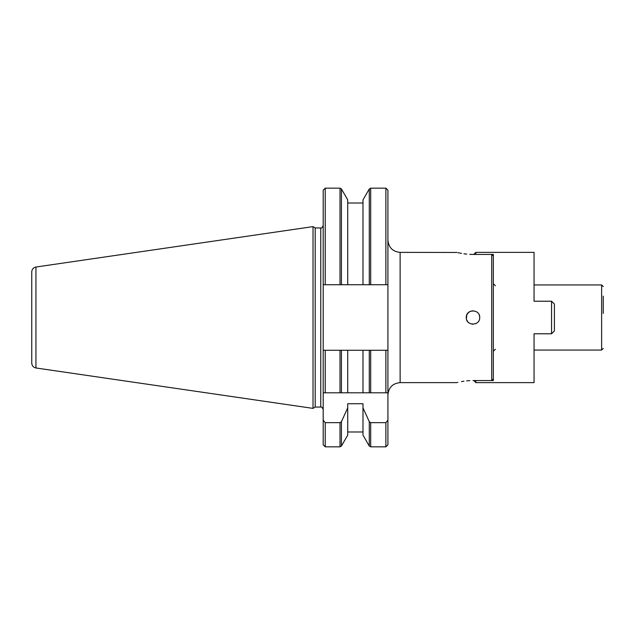 <?xml version="1.0" encoding="UTF-8"?>
<svg xmlns="http://www.w3.org/2000/svg" width="635" height="635" viewBox="0 0 635 635"><rect width="100%" height="100%" fill="white"/><g stroke="black" fill="none" stroke-linecap="round" stroke-linejoin="round"><path stroke-width="0.95" d="M479.679 318.159L479.711 317.5C480.123 308.84 465.86 308.832 466.281 317.5C465.86 326.152 480.116 326.176 479.711 317.5L479.544 316.008M475.591 323.691L476.329 323.326M472.98 324.215L471.908 324.128M468.932 322.85L468.233 322.239M467.614 321.516L466.725 319.905M466.384 318.683L466.796 314.912M603.25 313.428L603.25 296.132M35.933 367.975C33.345 367.395 31.948 365.784 31.75 363.141L31.75 271.859C31.948 269.216 33.345 267.605 35.933 267.025L35.933 367.975L313.023 408.384L315.198 407.051L320.754 407.051C321.477 406.622 322.286 407.44 323.199 409.496M35.933 267.025L313.023 226.616L313.023 408.384M493.347 256.119L491.72 254.437L472.996 254.437C451.985 252.182 451.985 252.182 472.996 254.437L469.797 254.357M387.921 394.843C388.644 387.421 392.716 383.349 400.129 382.627L400.129 252.373L457.025 252.452M458.01 252.682L461.494 253.397M463.931 253.794L466.741 254.127M472.996 380.563C451.985 382.818 451.985 382.818 472.996 380.563L491.72 380.563L493.347 378.881M469.797 380.643L466.725 380.873M463.931 381.206L461.478 381.603M457.859 382.349L457.025 382.548M385.882 422.656L387.921 420.148L387.921 444.802L385.882 446.842L385.882 422.656L370.689 422.656L370.689 446.842L385.882 446.842M369.276 284.734L369.276 188.976L370.689 188.158L385.882 188.158L387.921 190.198L387.921 284.734L323.199 284.734L323.199 350.266L387.921 350.266L387.921 392.803L323.199 392.803L323.199 420.148L325.231 422.656L340.019 422.656L341.432 421.656L347.726 407.861L347.726 403.733L362.99 403.733L362.99 407.861L369.276 421.656L370.689 422.656M362.99 407.861L362.99 435.126L369.276 446.024L369.276 421.656M347.726 407.861L347.726 435.126L341.432 446.024L341.432 421.656M325.231 422.656L325.231 446.842L340.019 446.842L340.019 422.656M323.199 420.148L323.199 444.802L325.231 446.842M385.882 350.266L385.882 392.803M362.99 350.266L362.99 392.803L369.276 392.803L369.276 350.266L370.689 350.266L370.689 392.803M347.726 350.266L347.726 392.803L341.432 392.803L341.432 350.266L340.019 350.266L340.019 392.803M325.231 350.266L325.231 392.803M323.199 350.266L323.199 392.803M387.921 420.148L387.921 392.803M387.921 350.266L387.921 284.734M385.882 188.158L385.882 284.734M369.276 188.976L362.99 199.874L362.99 284.734M340.019 284.734L340.019 188.158L341.432 188.976L347.726 199.874L347.726 284.734M323.199 284.734L323.199 190.198L325.231 188.158L325.231 284.734M472.996 310.785L470.416 311.301M470.13 311.428L468.249 312.745L466.852 314.785M479.433 315.587L479.06 314.611M534.051 301.22L534.051 252.373L534.051 301.22L551.553 301.22L551.553 333.78L554.403 330.93L554.403 304.07L551.553 301.22M534.051 252.373L475.845 252.373L475.845 254.437L493.347 254.437L493.347 380.563L475.845 380.563L475.845 382.627L534.051 382.627L534.051 350.068L601.623 350.068L603.25 348.432M551.553 333.78L534.051 333.78L534.051 382.627M473.773 254.437L475.845 252.373M493.347 281.305L493.347 284.932M493.347 350.068L493.347 353.695M534.051 333.78L534.051 350.068M313.023 226.616L315.198 227.949L315.198 407.051M315.198 227.949L320.754 227.949L320.754 407.051M534.051 284.932L601.623 284.932L601.623 350.068M491.72 254.437L491.72 380.563M370.689 188.158L370.689 284.734M341.432 188.976L341.432 284.734M495.379 349.25L493.347 351.282M601.623 284.932L603.25 286.568M400.129 382.627L456.708 382.627M347.726 431.983L362.99 431.983M495.379 285.75L493.347 283.718M400.129 252.373C392.716 251.65 388.644 247.579 387.921 240.157M347.726 203.017L362.99 203.017M325.231 188.158L340.019 188.158M320.754 227.949C321.477 228.378 322.286 227.56 323.199 225.504M369.276 446.024L370.689 446.842M340.019 446.842L341.432 446.024M473.773 380.563L475.845 382.627"/></g></svg>
